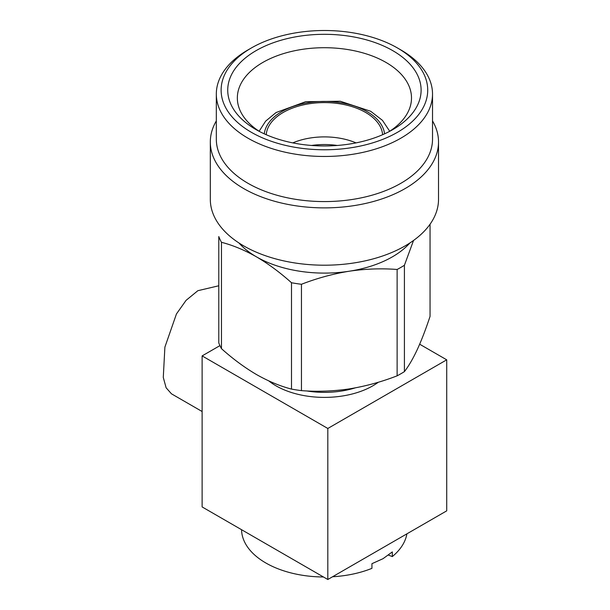 <?xml version="1.0" encoding="UTF-8"?>
<svg xmlns="http://www.w3.org/2000/svg" width="610" height="610" viewBox="0 0 610 610"><rect width="100%" height="100%" fill="white"/><g stroke="black" fill="none" stroke-linecap="round" stroke-linejoin="round"><path stroke-width="0.91" d="M382.615 134.719A58.255 33.634 0 0 0 365.611 112.446A58.255 33.634 0 0 0 303.345 104.874A58.255 33.634 0 0 0 266.227 134.719M389.218 131.569A87.078 50.272 0 0 0 411.498 97.981A87.078 50.272 0 0 0 385.993 62.433A87.078 50.272 0 0 0 291.1 51.537A87.078 50.272 0 0 0 237.343 97.981A87.078 50.272 0 0 0 259.624 131.569M256.055 129.61A96.685 55.823 0 0 0 392.787 129.61A96.685 55.823 0 0 0 392.787 50.66A96.685 55.823 0 0 0 256.055 50.66A96.685 55.823 0 0 0 256.048 129.61A96.685 55.823 0 0 0 256.055 129.61M251.381 132.309A103.296 59.635 0 0 0 397.461 132.309A103.296 59.635 0 0 0 397.461 47.969L397.461 47.969A103.296 59.635 0 0 0 251.381 47.969A103.296 59.635 0 0 0 251.381 132.309M400.861 49.928L397.461 47.969L400.854 49.928A108.1 62.411 0 0 0 400.854 49.928A108.1 62.411 0 0 1 432.52 94.062A108.1 62.411 0 0 1 365.786 151.715A108.1 62.411 0 0 1 247.98 138.188A108.1 62.411 0 0 1 216.321 94.062A108.1 62.411 0 0 1 247.98 49.928L251.381 47.969M216.321 94.062L216.321 139.172A108.1 62.411 0 0 0 247.98 183.297A108.1 62.411 0 0 0 365.786 196.832A108.1 62.411 0 0 0 432.52 139.172L432.52 94.062M216.321 120.91A114.1 65.88 0 0 0 210.313 142A114.1 65.88 0 0 0 243.733 188.581A114.1 65.88 0 0 0 368.089 202.863A114.1 65.88 0 0 0 438.521 142A114.1 65.88 0 0 0 432.52 120.91M210.313 142L210.313 199.325A114.1 65.88 0 0 0 243.733 245.906A114.1 65.88 0 0 0 368.089 260.188A114.1 65.88 0 0 0 438.521 199.325L438.521 142M238.945 242.963A96.09 55.472 0 0 0 256.474 256.856C244.518 250.085 232.845 245.235 221.46 242.3L221.46 348.653C232.845 358.863 244.518 367.494 256.474 374.532C268.293 381.242 279.967 386.092 291.496 389.088A108.1 62.411 0 0 0 301.454 390.629C317.162 391.849 333.106 391.269 349.286 388.898C365.52 386.26 381.463 381.906 397.125 375.829A108.1 62.411 0 0 0 404.415 371.62C408.624 366.198 412.894 358.878 417.232 349.667C421.586 340.166 425.856 329.08 430.05 316.384L430.05 224.236M221.46 348.653A108.1 62.411 0 0 1 218.792 342.904L218.792 236.55A108.1 62.411 0 0 0 221.46 242.3M419.665 344.208L446.718 359.824L327.814 428.472L202.123 355.904L219.928 345.626M327.814 428.472L327.814 579.5L202.123 506.933L202.123 355.904M446.718 359.824L446.718 510.852L327.814 579.5M218.792 285.77L197.876 290.688L186.08 300.341L176.45 313.944L164.891 347.128L163.282 377.445L166.118 387.777L171.463 393.816L202.123 411.521M332.564 576.755A82.876 47.847 0 0 0 371.94 568.345L371.94 563.686L383.019 558.691L392.321 551.913L392.321 556.579A82.876 47.847 0 0 0 406.893 533.849M241.552 529.693A82.876 47.847 0 0 0 323.468 576.984M388.448 555.115L392.321 556.579M291.496 389.088L291.496 282.735A108.1 62.411 0 0 0 301.454 284.275L301.454 390.629M291.496 282.735C279.967 272.418 268.293 263.787 256.474 256.856A96.09 55.472 0 0 0 349.286 271.214C333.06 273.844 317.108 278.198 301.454 284.275M397.125 375.829L397.125 269.475A108.1 62.411 0 0 0 404.415 265.266L404.415 371.62M397.125 269.475C381.418 268.255 365.474 268.835 349.286 271.214A96.09 55.472 0 0 0 409.897 242.963M413.527 240.477L404.415 265.266M384.575 133.842A60.298 34.808 0 0 0 367.052 111.615A60.298 34.808 0 0 0 303.269 103.631A60.298 34.808 0 0 0 264.267 133.842M356.049 142.885A53.406 30.835 0 0 0 292.792 142.885M337.246 145.462A52.849 30.515 0 0 0 311.596 145.462M268.796 380.914A68.465 39.528 0 0 0 276.01 385.817A68.465 39.528 0 0 0 378.314 382.241M306.67 390.941A64.858 37.446 0 0 0 355.18 387.891M389.714 131.249L382.447 120.345L370.659 111.256L340.281 101.237L305.648 101.71L276.048 112.545L265.64 121.146L259.128 131.249"/></g></svg>
